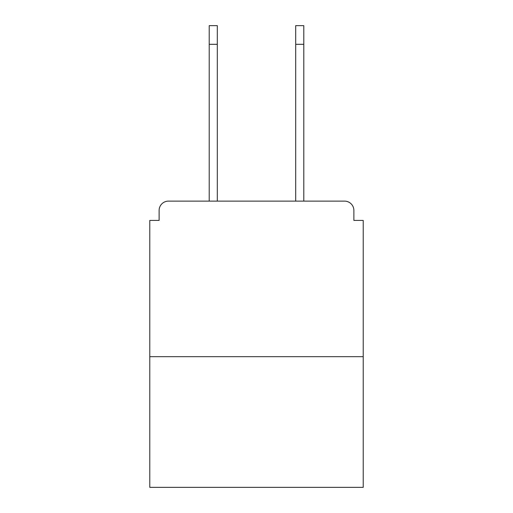 <?xml version="1.0" encoding="UTF-8"?>
<svg xmlns="http://www.w3.org/2000/svg" width="513" height="513" viewBox="0 0 513 513"><rect width="100%" height="100%" fill="white"/><g stroke="black" fill="none" stroke-linecap="round" stroke-linejoin="round"><path stroke-width="0.77" d="M353.88 220.41L353.88 210.452L353.88 220.41L363.217 220.41L363.217 487.35L149.783 487.35L149.783 220.41L159.12 220.41L159.12 210.452L159.12 220.41M363.217 356.682L149.783 356.682M353.88 210.452A9.337 9.337 0 0 0 344.544 201.122L168.456 201.122A9.337 9.337 0 0 0 159.12 210.452M344.544 201.122L305.036 201.122M207.964 201.122L168.456 201.122M209.208 44.317L209.208 25.65L217.3 25.65L217.3 44.317L209.208 44.317L209.208 201.122M217.3 201.122L217.3 44.317M295.7 201.122L295.7 25.65L303.792 25.65L303.792 44.317L295.7 44.317M303.792 201.122L303.792 44.317"/></g></svg>
